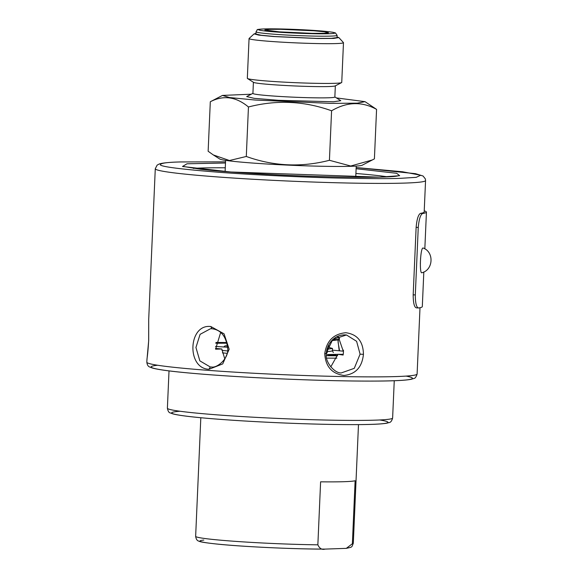 <?xml version="1.0" encoding="UTF-8"?>
<svg xmlns="http://www.w3.org/2000/svg" width="578" height="578" viewBox="0 0 578 578"><rect width="100%" height="100%" fill="white"/><g stroke="black" fill="none" stroke-linecap="round" stroke-linejoin="round"><path stroke-width="0.87" d="M325.103 549.093L324.475 549.1C294.809 549.179 242.529 546.73 216.981 544.064C205.689 542.843 199.692 541.882 198.998 541.16C197.206 540.871 196.087 539.252 195.646 536.326A78.904 3.786 2.5 0 0 237.023 541.47A78.904 3.786 2.5 0 0 317.857 544.823C319.555 548.565 321.968 549.989 325.103 549.093L346.301 548.363L352.378 543.739A78.904 3.786 2.5 0 0 353.31 543.212L358.483 424.613M215.796 343.281A85.667 4.111 -177.5 0 1 227.233 343.209M343.238 351.164L343.498 350.152M343.26 354.314A85.667 4.111 -177.5 0 1 337.863 354.314L343.144 355.036L343.484 351.886L338.376 336.996L336.829 336.786M330.761 366.922L337.863 354.314M220.659 332.487L215.587 349.191L221.808 348.996L224.784 358.916M221.808 348.996A85.667 4.111 -177.5 0 1 215.536 348.382M208.976 369.277C186.304 368.583 188.255 323.637 210.847 326.534L224.047 333.809L229.17 349.235L222.74 363.902L208.976 369.277L210.291 366.987L199.851 360.86L195.935 347.494L200.096 334.337L210.536 328.716L211.83 328.738M148.712 319.186L155.28 168.733A135.266 6.495 -177.5 0 0 217.379 176.926A135.266 6.495 -177.5 0 0 355.073 183.161A135.266 6.495 -177.5 0 0 425.56 180.538L424.18 212.032A135.266 6.495 2.5 0 1 420.509 213.361C418.349 214.452 416.882 219.105 416.131 227.32L413.183 294.816C413.227 303.017 414.296 307.359 416.384 307.85L418.523 307.98A137.521 6.604 2.5 0 0 422.308 306.622L423.819 271.992M148.705 319.201L148.698 340.507L146.92 360.224C146.971 357.594 147.701 356.575 148.676 340.493L148.705 319.201M324.749 353.62C326.628 340.825 333.651 333.86 345.832 332.718C357.341 334.301 363.208 341.504 363.432 354.343C362.088 367.211 355.6 374.255 343.968 375.462C331.909 373.814 325.508 366.531 324.749 353.62L326.057 353.526L332.762 339.467L346.46 334.965L356.612 341.309L360.087 354.162L354.263 368.338L341.258 372.933C334.51 373.402 324.699 361.705 326.31 353.584C326.649 344.661 334.113 333.831 346.46 334.965M210.847 326.534L211.895 328.745C221.15 329.828 226.453 336.685 227.804 349.3C228.245 359.285 216.75 368.157 211.736 367.016L210.291 366.987M418.523 307.98C416.42 307.489 415.351 303.147 415.307 294.946L418.255 227.45C419.014 219.235 420.473 214.583 422.648 213.492A137.521 6.604 2.5 0 0 426.434 212.133A137.521 6.604 2.5 0 0 424.238 210.84M337.942 340.045L339.207 350.759M227.053 342.523A96.945 4.653 2.5 0 0 215.934 342.479M420.336 263.705L420.611 257.694M423.002 248.005L423.226 248.02C434.273 252.051 433.348 269.875 421.947 272.744C419.238 274.348 420.358 247.904 423.002 248.005M336.858 358.158A78.904 3.786 -177.5 0 1 326.628 358.107M227.183 353.324A78.904 3.786 -177.5 0 1 222.4 352.862M336.418 97.92L365.007 101.649L357.349 103.166L330.529 103.375L255.071 100.03L229.553 97.545L222.472 95.421L210.305 101.757C223.39 94.944 236.106 96.685 248.453 106.981C276.537 99.698 304.245 100.969 331.584 110.788C346.952 101.764 361.944 101.294 376.567 109.379L374.407 158.871L362.24 165.207A71.593 3.439 -177.5 0 1 252.319 163.025A71.593 3.439 -177.5 0 1 219.691 158.986L213.629 155.142M227.725 346.049L225.088 345.854L223.621 347.031M215.515 346.432L227.811 347.248M337.566 355.752A76.65 3.678 -177.5 0 1 326.332 355.716M227.645 350.947A76.65 3.678 -177.5 0 1 221.952 350.384M337.863 354.336L327.907 354.538C326.657 354.603 327.112 354.726 329.265 354.899L337.624 355.521M225.088 345.854L227.703 345.832M332.401 350.152L343.505 351.193M372.427 159.933L350.723 166.023L329.424 160.287C301.34 167.555 273.625 166.283 246.293 156.472L229.459 160.518L213.318 154.94L208.138 151.255L210.305 101.757M332.588 339.828A56.138 2.695 2.5 0 0 339.365 338.968A56.138 2.695 2.5 0 0 339.438 338.838L339.467 338.246M328.102 354.798L327.199 354.639M248.453 106.981L246.293 156.472M331.584 110.788L329.424 160.287M376.567 109.379L365.007 101.641M331.743 340.673L338.426 339.828L339.365 338.968M222.472 95.421L251.278 94.2M328.687 347.371L332.473 348.455L326.967 349.3M252.918 93.347L246.69 96.577L254.204 98.339L278.509 100.305L333.448 101.779L340.782 100.688L334.857 96.923M327.112 348.78L328.644 348.288L328.803 344.734M335.341 85.84L334.85 97.01A41.009 1.972 -177.5 0 1 313.486 97.805A41.009 1.972 -177.5 0 1 271.739 95.912A41.009 1.972 -177.5 0 1 252.918 93.434L253.402 82.264M337.046 36.999L338.845 37.577L343.426 42.57A47.252 2.269 -177.5 0 1 343.476 42.678L341.743 82.43A47.252 2.269 -177.5 0 1 341.569 82.618L335.197 85.92A41.009 1.972 -177.5 0 1 272.231 84.663A41.009 1.972 -177.5 0 1 253.547 82.351L247.478 78.507A47.252 2.269 -177.5 0 1 247.326 78.312L249.06 38.56A47.252 2.269 -177.5 0 1 249.118 38.451L254.118 33.878M341.569 82.618A47.252 2.269 -177.5 0 1 334.25 83.333A47.252 2.269 -177.5 0 1 269.016 81.173A47.252 2.269 -177.5 0 1 247.478 78.507M343.476 42.678A47.252 2.269 -177.5 0 1 318.854 43.596A47.252 2.269 -177.5 0 1 270.75 41.421A47.252 2.269 -177.5 0 1 249.06 38.56M338.845 37.577L333.679 38.43L317.654 38.516L273.553 36.544L258.763 35.114L254.125 33.878L255.96 33.459M337.119 35.345L337.017 37.599L331.418 38.336L316.513 38.394L274.564 36.515L261.227 35.258L255.938 34.059L256.032 31.804L257.333 29.789C256.401 29.521 259.016 29.225 265.186 28.9L298.523 29.565C314.121 30.287 325.551 31.19 332.812 32.267L335.435 32.924L337.119 35.345A40.583 1.951 -177.5 0 1 315.971 36.132A40.583 1.951 -177.5 0 1 274.666 34.261A40.583 1.951 -177.5 0 1 256.032 31.804M313.905 30.786L324.605 31.804L328.542 32.758L323.839 33.314L312.041 33.343L279.441 31.869L264.803 29.977L268.907 29.362L280.547 29.305L313.905 30.786M317.857 544.823L320.609 481.828A78.904 3.786 -177.5 0 0 355.123 480.752L352.378 543.739M323.89 549.093A74.396 3.576 -177.5 0 1 233.418 545.473A74.396 3.576 -177.5 0 1 203.824 540.062M417.106 374.009C416.167 376.964 415.083 378.46 413.855 378.489L411.175 379.298C406.096 380.295 395.995 380.873 380.866 381.039C353.259 381.307 318.89 380.534 277.751 378.727C239.928 376.993 208.318 374.891 182.937 372.427C167.555 370.924 157.346 369.45 152.296 368.005L149.897 367.073C148.192 366.553 147.166 364.935 146.834 362.211A135.266 6.495 2.5 0 0 208.925 370.404A135.266 6.495 2.5 0 0 346.619 376.639A135.266 6.495 2.5 0 0 417.106 374.009L420.004 307.713M363.432 354.343L360.087 354.162M425.56 180.538L425.357 178.927L423.074 176.015L415.495 173.675L356.171 167.548L402.534 171.767L420.712 175.235L416.167 177.345L400.525 178.32C389.716 178.812 368.273 178.71 336.179 178.01C304.151 177.229 257.037 175.134 220.008 172.352C182.171 169.354 162.274 166.876 160.323 164.918C160.171 163.213 166.963 162.223 180.704 161.948L225.536 161.854L180.365 161.941C169.874 162.216 162.88 162.873 159.398 163.921L157.144 165.106L155.28 168.733M225.485 163.01L186.997 163.791L182.489 166.493L230.962 172.006L379.565 177.157L399.651 175.705L396.681 173.292L356.12 168.718M420.509 213.361L422.648 213.492M416.131 227.32L418.255 227.45M413.183 294.816L415.307 294.946M355.911 173.487A105.962 5.086 -177.5 0 1 387.715 176.868M193.298 168.379A105.962 5.086 -177.5 0 1 225.276 167.786M336.035 355.405L335.211 354.314M326.295 354.032L327.668 351.511M326.498 351.569A49.6 2.384 2.5 0 0 332.379 350.702L333.347 352.544M275.981 31.978C265.721 31.299 249.58 29.442 264.457 28.929C280.214 28.481 308.775 29.955 317.373 30.677C327.625 31.357 343.766 33.213 328.889 33.726C313.132 34.174 284.571 32.708 275.981 31.978M406.074 376.09A130.758 6.279 -177.5 0 1 281.5 378.886A130.758 6.279 -177.5 0 1 157.649 365.245M379.71 419.968A108.216 5.195 -177.5 0 1 279.586 422.8A108.216 5.195 -177.5 0 1 180.083 411.254M169.014 370.895L167.389 408.191A112.724 5.412 2.5 0 0 279.766 418.515A112.724 5.412 2.5 0 0 392.621 418.024L394.254 380.729M146.834 362.211L146.92 360.224M211.895 328.745L210.536 328.716M339.553 350.795L338.087 342.255L338.311 339.907M398.48 175.799L396.609 176.16C382.231 178.385 313.066 177.092 260.216 173.913C235.687 172.49 215.941 170.958 200.985 169.318L182.67 166.37M424.83 248.851L426.434 212.133M225.601 160.359L225.109 171.55M356.236 166.067L355.745 177.251M332.473 348.455L332.379 350.702M195.646 536.326L200.819 417.728M167.389 408.191C167.981 411.211 168.971 412.793 170.351 412.938L172.793 413.855C177.923 415.235 188.493 416.637 204.496 418.067C226.511 420.018 252.572 421.644 282.685 422.937C314.006 424.238 340.225 424.787 361.351 424.584C373.98 424.462 382.499 423.985 386.906 423.168L389.03 422.59C390.605 422.511 391.805 420.986 392.621 418.024M353.31 543.212C351.54 547.612 352.681 546.911 346.301 548.363"/></g></svg>
